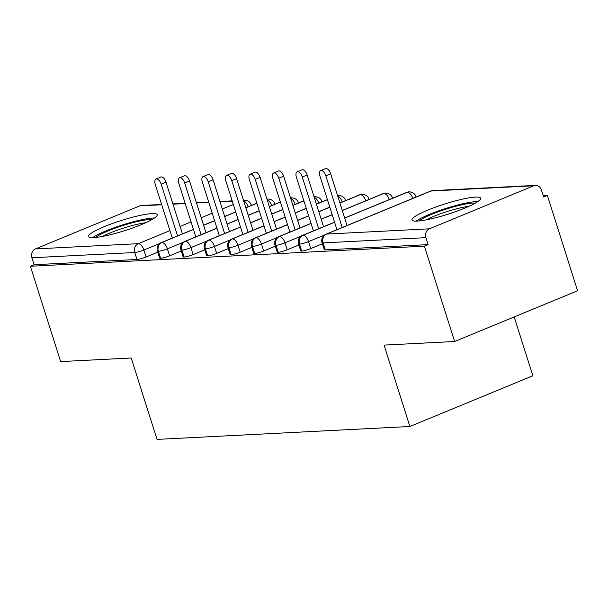 <?xml version="1.0" encoding="UTF-8"?>
<svg xmlns="http://www.w3.org/2000/svg" width="608" height="608" viewBox="0 0 608 608"><rect width="100%" height="100%" fill="white"/><g stroke="black" fill="none" stroke-linecap="round" stroke-linejoin="round"><path stroke-width="0.91" d="M417.24 221.092A36.024 5.35 162.4 0 1 411.973 219.997A36.024 5.35 162.4 0 1 435.982 206.948A36.024 5.35 162.4 0 1 475.372 197.114A36.024 5.35 162.4 0 1 480.639 198.208A36.024 5.35 162.4 0 1 456.631 211.257A36.024 5.35 162.4 0 1 417.24 221.092M93.822 237.591A36.024 5.35 162.4 0 1 88.555 236.489A36.024 5.35 162.4 0 1 112.564 223.448A36.024 5.35 162.4 0 1 151.962 213.606A36.024 5.35 162.4 0 1 157.229 214.708A36.024 5.35 162.4 0 1 133.213 227.757A36.024 5.35 162.4 0 1 93.822 237.591M547.36 195.434L543.636 196.969L541.424 190.008A6.924 5.958 87.1 0 0 535.481 185.394A6.924 5.958 87.1 0 0 533.763 185.782L429.415 228.828A6.924 5.958 87.1 0 0 425.896 237.66L428.108 244.629L424.376 246.164L454.624 341.498L577.6 290.768L547.36 195.434L543.21 195.647M514.193 316.92L532.859 375.767L409.883 426.497L157.031 439.394L131.206 357.99L60.64 361.593L30.4 266.258L34.124 264.723L136.975 259.479L134.763 252.51L31.92 257.754L34.124 264.723M31.92 257.754A6.924 5.958 -92.9 0 1 35.439 248.923L139.779 205.876A6.924 5.958 -92.9 0 1 141.497 205.489L161.629 204.463M424.376 246.164L30.4 266.258M454.624 341.498L384.058 345.093L409.883 426.497M157.738 252.183L146.095 256.986A6.924 1.026 162.4 0 1 136.975 259.479M428.108 244.629L325.257 249.873A6.924 1.026 162.4 0 1 324.246 249.66L322.035 242.698A6.924 1.026 -17.6 0 0 323.053 242.904L325.257 249.873M322.384 243.785L310.734 248.596A6.924 1.026 162.4 0 1 301.735 251.074A6.924 1.026 162.4 0 1 300.724 250.861L298.513 243.892A6.924 1.026 -17.6 0 0 299.531 244.104L301.735 251.074M298.862 244.986L287.212 249.789A6.924 1.026 162.4 0 1 278.221 252.274A6.924 1.026 162.4 0 1 277.202 252.062L274.998 245.092A6.924 1.026 -17.6 0 0 276.009 245.305L278.221 252.274M275.34 246.187L263.697 250.99A6.924 1.026 162.4 0 1 254.699 253.468A6.924 1.026 162.4 0 1 253.68 253.262L251.476 246.293A6.924 1.026 -17.6 0 0 252.487 246.506L254.699 253.468M251.818 247.388L240.175 252.191A6.924 1.026 162.4 0 1 231.177 254.668A6.924 1.026 162.4 0 1 230.158 254.456L227.954 247.494A6.924 1.026 -17.6 0 0 228.965 247.707L231.177 254.668M228.296 248.588L216.653 253.392A6.924 1.026 162.4 0 1 207.655 255.869A6.924 1.026 162.4 0 1 206.644 255.656L204.432 248.695A6.924 1.026 -17.6 0 0 205.443 248.908L207.655 255.869M204.774 249.789L193.131 254.592A6.924 1.026 162.4 0 1 184.133 257.07A6.924 1.026 162.4 0 1 183.122 256.857L180.91 249.896A6.924 1.026 -17.6 0 0 181.921 250.108L184.133 257.07M181.26 250.982L169.609 255.793A6.924 1.026 162.4 0 1 160.611 258.271A6.924 1.026 162.4 0 1 159.6 258.058L157.388 251.096A6.924 1.026 -17.6 0 0 158.399 251.302L160.611 258.271M193.458 229.459L161.918 242.47A6.924 5.958 87.1 0 0 158.399 251.302A6.924 1.026 -17.6 0 0 167.398 248.824L169.609 255.793M256.865 203.3L245.86 207.845M235.729 212.025L224.724 216.562M214.594 220.742L203.589 225.279M274.945 204.242L274.824 203.862C274.026 201.119 271.86 199.508 268.318 199.029A6.924 5.958 87.1 0 0 267.984 199.036A6.924 5.958 87.1 0 0 267.011 199.181M216.98 228.258L185.44 241.27A6.924 5.958 87.1 0 0 181.921 250.108A6.924 1.026 -17.6 0 0 190.92 247.623L193.131 254.592M280.387 202.107L269.382 206.644M259.251 210.824L248.246 215.361M238.116 219.541L227.111 224.078M298.467 203.042L298.346 202.662C297.548 199.918 295.382 198.307 291.84 197.828A6.924 5.958 87.1 0 0 291.506 197.836A6.924 5.958 87.1 0 0 290.533 197.98M240.502 227.058L208.962 240.069A6.924 5.958 87.1 0 0 205.443 248.908A6.924 1.026 -17.6 0 0 214.442 246.43L216.653 253.392M303.909 200.906L292.904 205.443M282.773 209.623L271.768 214.16M261.638 218.34L250.633 222.885M321.989 201.841L321.868 201.468C321.07 198.725 318.904 197.114 315.362 196.627A6.924 5.958 87.1 0 0 315.028 196.635A6.924 5.958 87.1 0 0 314.055 196.779M264.024 225.857L232.484 238.868A6.924 5.958 87.1 0 0 228.965 247.707A6.924 1.026 -17.6 0 0 237.964 245.229L240.175 252.191M327.431 199.705L316.418 204.242M306.295 208.422L295.283 212.96M285.16 217.14L274.147 221.684M345.511 200.64L345.39 200.268C344.592 197.524 342.426 195.913 338.884 195.434A6.924 5.958 87.1 0 0 338.55 195.434A6.924 5.958 87.1 0 0 337.577 195.578M287.546 224.664L256.006 237.667A6.924 5.958 87.1 0 0 252.487 246.506A6.924 1.026 -17.6 0 0 261.486 244.028L263.697 250.99M369.033 199.439L368.912 199.067C368.114 196.323 365.948 194.712 362.406 194.233A6.924 5.958 87.1 0 0 362.072 194.241A6.924 5.958 87.1 0 0 360.354 194.628L339.94 203.042M329.817 207.222L318.805 211.766M308.682 215.939L297.669 220.484M311.06 223.463L279.528 236.474A6.924 5.958 87.1 0 0 276.009 245.305A6.924 1.026 -17.6 0 0 285.008 242.828L287.212 249.789M392.548 198.238L392.434 197.866C391.636 195.122 389.462 193.511 385.928 193.032A6.924 5.958 87.1 0 0 385.594 193.04A6.924 5.958 87.1 0 0 383.876 193.428L342.327 210.566M332.204 214.746L321.191 219.283M334.582 222.262L303.05 235.273A6.924 5.958 87.1 0 0 299.531 244.104A6.924 1.026 -17.6 0 0 308.53 241.627L310.734 248.596M416.07 197.038L415.956 196.665C415.158 193.922 412.984 192.31 409.45 191.832A6.924 5.958 87.1 0 0 409.116 191.839A6.924 5.958 87.1 0 0 407.39 192.227L344.713 218.082M156.028 179.003L160.877 177.004A5.776 2.82 67.6 0 1 166.014 182.187L161.173 184.186A5.776 2.82 -112.4 0 0 156.028 179.003A5.776 2.82 -112.4 0 0 155.291 184.49L172.292 238.085M166.014 182.187L182.423 233.905M161.173 184.186L177.574 235.904M179.55 177.802L184.399 175.803A5.776 2.82 67.6 0 1 189.536 180.986L184.695 182.985A5.776 2.82 -112.4 0 0 179.55 177.802A5.776 2.82 -112.4 0 0 178.813 183.289L195.814 236.884M189.536 180.986L205.945 232.704M184.695 182.985L201.096 234.703M203.072 176.601L207.913 174.602A5.776 2.82 67.6 0 1 213.058 179.793L208.21 181.792A5.776 2.82 -112.4 0 0 203.072 176.601A5.776 2.82 -112.4 0 0 202.335 182.088L219.336 235.684M213.058 179.793L229.459 231.504M208.21 181.792L224.618 233.502M226.594 175.4L231.435 173.402A5.776 2.82 67.6 0 1 236.58 178.592L231.732 180.591A5.776 2.82 -112.4 0 0 226.594 175.4A5.776 2.82 -112.4 0 0 225.857 180.888L242.858 234.483M236.58 178.592L252.981 230.303M231.732 180.591L248.14 232.302M250.116 174.2L254.957 172.201A5.776 2.82 67.6 0 1 260.102 177.392L255.254 179.39A5.776 2.82 -112.4 0 0 250.116 174.2A5.776 2.82 -112.4 0 0 249.379 179.687L266.372 233.282M260.102 177.392L276.503 229.102M255.254 179.39L271.662 231.101M95.699 237.447A31.175 4.628 162.4 0 1 120.103 226.434A31.175 4.628 162.4 0 1 149.424 219.579A31.175 4.628 162.4 0 1 151.939 219.602M145.646 222.756A28.865 4.286 -17.6 0 0 102.661 236.398M154.523 217.998A35.788 5.32 -17.6 0 0 153.155 218.036A35.788 5.32 -17.6 0 0 121.296 225.325A35.788 5.32 -17.6 0 0 92.659 237.629M419.117 220.947A31.175 4.628 162.4 0 1 443.521 209.942A31.175 4.628 162.4 0 1 472.842 203.08A31.175 4.628 162.4 0 1 475.357 203.11M469.064 206.264A28.865 4.286 -17.6 0 0 426.071 219.898M477.941 201.506A35.788 5.32 -17.6 0 0 476.566 201.544A35.788 5.32 -17.6 0 0 444.706 208.825A35.788 5.32 -17.6 0 0 416.077 221.13M273.638 172.999L278.479 171.008A5.776 2.82 67.6 0 1 283.624 176.191L278.776 178.19A5.776 2.82 -112.4 0 0 273.638 172.999A5.776 2.82 -112.4 0 0 272.893 178.486L289.894 232.081M283.624 176.191L300.025 227.901M278.776 178.19L295.184 229.9M297.16 171.806L302.001 169.807A5.776 2.82 67.6 0 1 307.139 174.99L302.298 176.989A5.776 2.82 -112.4 0 0 297.16 171.806A5.776 2.82 -112.4 0 0 296.415 177.293L313.416 230.88M307.139 174.99L323.547 226.708M302.298 176.989L318.706 228.707M320.674 170.605L325.523 168.606A5.776 2.82 67.6 0 1 330.661 173.789L325.82 175.788A5.776 2.82 -112.4 0 0 320.674 170.605A5.776 2.82 -112.4 0 0 319.937 176.092L336.938 229.687M330.661 173.789L347.069 225.507M325.82 175.788L342.22 227.506M35.439 248.923L138.282 243.671L169.928 230.622M180.052 226.442L191.064 221.905M201.187 217.725L212.2 213.188M222.323 209.008L233.335 204.463M232.286 201.157L220.035 201.78M208.764 202.358L196.513 202.981M185.242 203.558L172.991 204.182M161.72 204.759L139.779 205.876M243.481 200.359A6.924 5.958 -92.9 0 1 244.348 200.245L243.458 200.29M159.881 243.428L143.883 250.025A6.924 1.026 -17.6 0 1 134.763 252.51A6.924 5.958 -92.9 0 1 138.282 243.671A6.924 3.382 67.6 0 1 143.883 250.025L146.095 256.986M533.763 185.782L430.912 191.026L326.572 234.072L429.415 228.828M425.896 237.66L323.053 242.904A6.924 5.958 87.1 0 1 326.572 234.072A6.924 3.382 67.6 0 0 326.002 234.194A6.924 6.924 0 0 0 322.035 242.698M535.481 185.394L432.63 190.638A6.924 5.958 87.1 0 0 430.912 191.026A6.924 3.382 67.6 0 0 430.342 191.155L326.002 234.194M157.388 251.096A6.924 6.924 0 0 1 161.348 242.592A6.924 3.382 67.6 0 1 161.918 242.47A6.924 3.382 67.6 0 1 167.405 248.824L183.411 242.22M243.626 200.815A6.924 3.382 67.6 0 1 248.163 206.781M244.348 200.245A6.924 6.924 0 0 1 251.302 205.063A6.924 1.026 162.4 0 1 250.77 205.709M206.933 241.019L190.92 247.623A6.924 3.382 67.6 0 0 185.44 241.27A6.924 3.382 67.6 0 0 184.87 241.399A6.924 6.924 0 0 0 180.91 249.896M230.455 239.818L214.442 246.422A6.924 3.382 67.6 0 0 208.962 240.069A6.924 3.382 67.6 0 0 208.392 240.198A6.924 6.924 0 0 0 204.432 248.695M253.977 238.617L237.964 245.222A6.924 3.382 67.6 0 0 232.484 238.868A6.924 3.382 67.6 0 0 231.914 238.997A6.924 6.924 0 0 0 227.954 247.494M277.499 237.416L261.486 244.021A6.924 3.382 67.6 0 0 256.006 237.667A6.924 3.382 67.6 0 0 255.436 237.796A6.924 6.924 0 0 0 251.476 246.293M301.021 236.216L285.008 242.82A6.924 3.382 67.6 0 0 279.528 236.474A6.924 3.382 67.6 0 0 278.958 236.596A6.924 6.924 0 0 0 274.998 245.092M324.535 235.015L308.53 241.627M267.148 199.606A6.924 3.382 67.6 0 1 271.685 205.58M274.824 203.862A6.924 1.026 162.4 0 1 274.292 204.508M290.67 198.413A6.924 3.382 67.6 0 1 295.207 204.387M298.346 202.662A6.924 1.026 162.4 0 1 297.814 203.308M314.192 197.212A6.924 3.382 67.6 0 1 318.729 203.186M321.868 201.468A6.924 1.026 162.4 0 1 321.336 202.107M339.91 202.95L359.784 194.75A6.924 3.382 67.6 0 1 360.354 194.628A6.924 3.382 67.6 0 1 365.773 200.784M337.714 196.012A6.924 3.382 67.6 0 1 342.251 201.985M345.39 200.268A6.924 1.026 162.4 0 1 344.858 200.906M342.296 210.467L383.306 193.549A6.924 3.382 67.6 0 1 383.876 193.428A6.924 3.382 67.6 0 1 389.287 199.584M368.912 199.067A6.924 1.026 162.4 0 1 368.38 199.705M298.513 243.892A6.924 6.924 0 0 1 302.48 235.395A6.924 3.382 67.6 0 1 303.05 235.273A6.924 3.382 67.6 0 1 308.53 241.619M344.683 217.983L406.82 192.356A6.924 3.382 67.6 0 1 407.39 192.227A6.924 3.382 67.6 0 1 412.809 198.383M392.434 197.866A6.924 1.026 162.4 0 1 391.902 198.512M415.956 196.665A6.924 1.026 162.4 0 1 415.424 197.311M172.9 203.885L185.151 203.262M196.422 202.684L208.666 202.061M219.944 201.484L232.188 200.86M161.348 242.592L193.428 229.36M203.558 225.188L214.563 220.643M224.694 216.463L235.699 211.926M245.83 207.746L256.834 203.209M267.984 199.036A6.924 6.924 0 0 0 267.003 199.158M251.302 205.063L251.423 205.443M184.87 241.399L216.95 228.16M227.08 223.987L238.085 219.442M248.216 215.262L259.221 210.725M269.352 206.545L280.356 202.008M291.506 197.836A6.924 6.924 0 0 0 290.525 197.957M208.392 240.198L240.472 226.966M250.595 222.786L261.607 218.242M271.738 214.069L282.743 209.524M292.874 205.344L303.878 200.807M315.028 196.635A6.924 6.924 0 0 0 314.047 196.756M231.914 238.997L263.994 225.766M274.117 221.586L285.129 217.048M295.252 212.868L306.265 208.324M316.388 204.151L327.4 199.606M338.55 195.434A6.924 6.924 0 0 0 337.569 195.556M255.436 237.796L287.516 224.565M297.639 220.385L308.651 215.848M318.774 211.668L329.787 207.123M362.072 194.241A6.924 6.924 0 0 0 359.784 194.75M278.958 236.596L311.03 223.364M321.161 219.184L332.166 214.647M385.594 193.04A6.924 6.924 0 0 0 383.306 193.549M302.48 235.395L334.552 222.163M409.116 191.839A6.924 6.924 0 0 0 406.82 192.356M432.63 190.638A6.924 6.924 0 0 0 430.342 191.155"/></g></svg>
